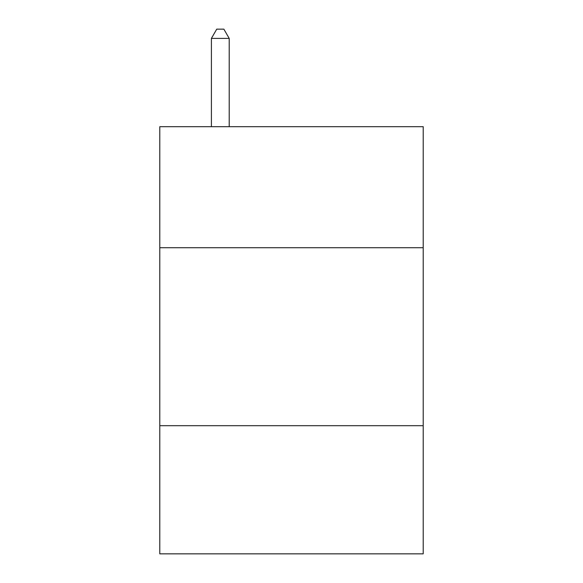 <?xml version="1.0" encoding="UTF-8"?>
<svg xmlns="http://www.w3.org/2000/svg" width="583" height="583" viewBox="0 0 583 583"><rect width="100%" height="100%" fill="white"/><g stroke="black" fill="none" stroke-linecap="round" stroke-linejoin="round"><path stroke-width="0.87" d="M423.207 247.717L423.207 126.686L159.793 126.686L159.793 247.717L423.207 247.717L423.207 553.85L159.793 553.85L159.793 247.717M423.207 425.699L159.793 425.699M229.206 126.686L229.206 38.405L211.403 38.405L211.403 126.686M211.403 38.405L216.745 29.15L223.865 29.15L229.206 38.405"/></g></svg>
